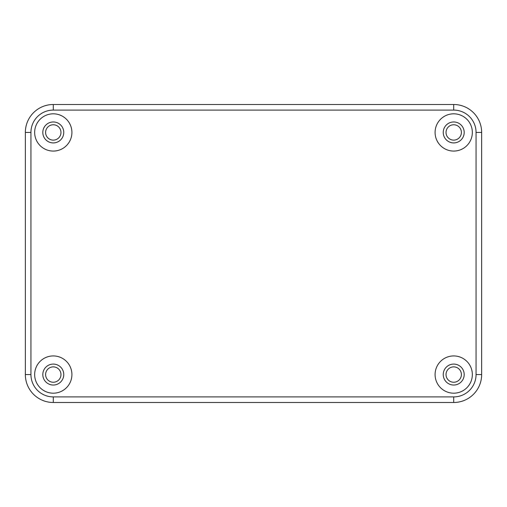 <?xml version="1.0" encoding="UTF-8"?>
<svg xmlns="http://www.w3.org/2000/svg" width="507" height="507" viewBox="0 0 507 507"><rect width="100%" height="100%" fill="white"/><g stroke="black" fill="none" stroke-linecap="round" stroke-linejoin="round"><path stroke-width="0.76" d="M453.714 396.911A22.352 22.352 0 0 0 476.06 374.559L476.06 132.441A22.352 22.352 0 0 0 453.714 110.089L53.286 110.089L53.286 104.505L453.714 104.505L53.286 104.505A27.936 27.936 0 0 0 25.35 132.441L25.35 374.559L25.35 132.441L30.94 132.441L30.94 374.559A22.352 22.352 0 0 0 53.286 396.911L453.714 396.911L453.714 402.495L53.286 402.495L453.714 402.495A27.936 27.936 0 0 0 481.65 374.559L481.65 132.441L481.65 374.559A27.936 27.936 0 0 1 453.714 402.495M446.033 132.441A7.681 7.681 0 0 1 453.714 124.76A7.681 7.681 0 0 1 461.395 132.441A7.681 7.681 0 0 1 453.714 140.122A7.681 7.681 0 0 1 446.033 132.441M45.605 132.441A7.681 7.681 0 0 1 53.286 124.76A7.681 7.681 0 0 1 60.967 132.441A7.681 7.681 0 0 1 53.286 140.122A7.681 7.681 0 0 1 45.605 132.441M45.605 374.559A7.681 7.681 0 0 1 53.286 366.878A7.681 7.681 0 0 1 60.967 374.559A7.681 7.681 0 0 1 53.286 382.24A7.681 7.681 0 0 1 45.605 374.559M446.033 374.559A7.681 7.681 0 0 1 453.714 366.878A7.681 7.681 0 0 1 461.395 374.559A7.681 7.681 0 0 1 453.714 382.24A7.681 7.681 0 0 1 446.033 374.559M34.66 374.559A18.626 18.626 0 0 1 53.286 355.933A18.626 18.626 0 0 1 71.912 374.559A18.626 18.626 0 0 1 53.286 393.185A18.626 18.626 0 0 1 34.66 374.559M435.088 374.559A18.626 18.626 0 0 1 453.714 355.933A18.626 18.626 0 0 1 472.34 374.559A18.626 18.626 0 0 1 453.714 393.185A18.626 18.626 0 0 1 435.088 374.559M435.088 132.441A18.626 18.626 0 0 1 453.714 113.815A18.626 18.626 0 0 1 472.34 132.441A18.626 18.626 0 0 1 453.714 151.067A18.626 18.626 0 0 1 435.088 132.441M34.66 132.441A18.626 18.626 0 0 1 53.286 113.815A18.626 18.626 0 0 1 71.912 132.441A18.626 18.626 0 0 1 53.286 151.067A18.626 18.626 0 0 1 34.66 132.441M42.81 374.559A10.476 10.476 0 0 1 53.286 364.083A10.476 10.476 0 0 1 63.762 374.559A10.476 10.476 0 0 1 53.286 385.035A10.476 10.476 0 0 1 42.81 374.559M443.238 374.559A10.476 10.476 0 0 1 453.714 364.083A10.476 10.476 0 0 1 464.19 374.559A10.476 10.476 0 0 1 453.714 385.035A10.476 10.476 0 0 1 443.238 374.559M443.238 132.441A10.476 10.476 0 0 1 453.714 121.965A10.476 10.476 0 0 1 464.19 132.441A10.476 10.476 0 0 1 453.714 142.917A10.476 10.476 0 0 1 443.238 132.441M42.81 132.441A10.476 10.476 0 0 1 53.286 121.965A10.476 10.476 0 0 1 63.762 132.441A10.476 10.476 0 0 1 53.286 142.917A10.476 10.476 0 0 1 42.81 132.441M30.94 374.559L25.35 374.559A27.936 27.936 0 0 0 53.286 402.495L53.286 396.911M476.06 132.441L481.65 132.441A27.936 27.936 0 0 0 453.714 104.505L453.714 110.089M476.06 374.559L481.65 374.559M53.286 110.089A22.352 22.352 0 0 0 30.94 132.441M25.35 374.559A27.936 27.936 0 0 0 53.286 402.495M53.286 104.505A27.936 27.936 0 0 0 25.35 132.441M481.65 132.441A27.936 27.936 0 0 0 453.714 104.505"/></g></svg>
